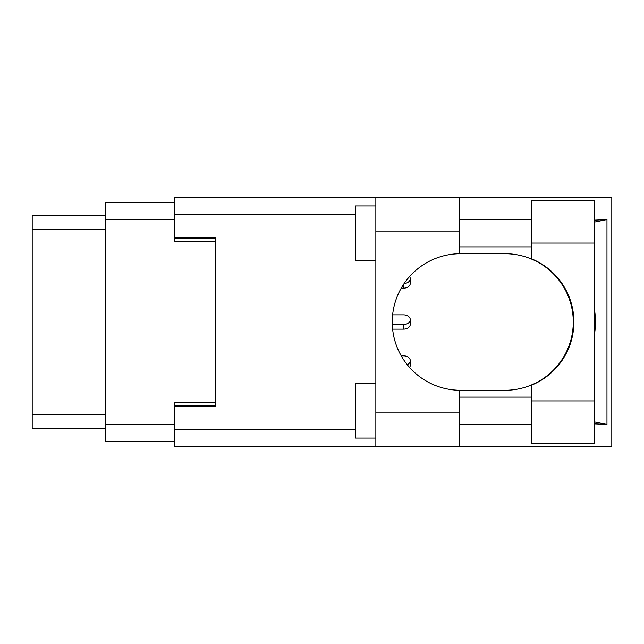 <?xml version="1.0" encoding="UTF-8"?>
<svg xmlns="http://www.w3.org/2000/svg" width="644" height="644" viewBox="0 0 644 644"><rect width="100%" height="100%" fill="white"/><g stroke="black" fill="none" stroke-linecap="round" stroke-linejoin="round"><path stroke-width="0.97" d="M174.524 202.353L105.68 202.353L105.68 441.647L174.524 441.647M215.499 402.862L174.524 402.862L174.524 429.355L355.367 429.355M355.367 214.645L174.524 214.645L174.524 241.138L215.499 241.138M105.68 215.458L32.2 215.458L32.2 428.542L105.68 428.542M409.56 276.558A6.826 4.83 180 0 1 410.276 278.707L410.276 283.344A6.826 4.83 180 0 1 403.45 288.174L401.212 288.174M410.276 278.707A6.826 4.83 180 0 1 404.126 283.513M403.45 314.852L392.623 314.852L403.45 314.852A6.826 4.83 180 0 1 410.276 319.682A6.826 4.83 180 0 1 403.45 324.512L392.293 324.512M410.276 319.682L410.276 324.318A6.826 4.83 180 0 1 403.45 329.148L392.623 329.148M403.45 355.826L401.212 355.826L403.45 355.826A6.826 4.83 180 0 1 410.276 360.656A6.826 4.83 180 0 1 407.225 364.681M410.276 360.656L410.276 365.293A6.826 4.83 180 0 1 409.56 367.442M531.566 400.946L531.566 385.168A68.296 68.296 0 0 0 531.566 258.832L531.566 200.437L594.396 200.437L594.396 443.563L531.566 443.563L531.566 400.946L594.396 400.946M531.566 219.556L459.719 219.556M531.566 246.877L459.719 246.877M531.566 397.123L459.719 397.123M531.566 424.444L459.719 424.444M375.855 438.097L355.367 438.097L355.367 383.462L375.855 383.462M375.855 260.538L355.367 260.538L355.367 205.903L375.855 205.903M375.855 412.152L459.719 412.152L459.719 446.292L375.855 446.292L375.855 197.708L459.719 197.708L459.719 231.848L375.855 231.848M459.719 412.152L459.719 390.288A68.296 68.296 0 0 1 392.244 322A68.296 68.296 0 0 1 459.719 253.712L459.719 231.848M594.396 220.143L606.97 219.556L606.97 424.444L594.396 421.909M594.396 423.857L606.97 424.444M459.719 446.292L611.8 446.292L611.8 197.708L459.719 197.708M174.524 214.645L174.524 197.708L375.855 197.708M375.855 446.292L174.524 446.292L174.524 429.355M174.524 237.314L215.499 237.314L215.499 406.686L174.524 406.686M459.719 253.712A68.296 68.296 0 0 1 460.541 253.704L504.985 253.704A68.296 68.296 0 0 1 573.281 322A68.296 68.296 0 0 1 504.985 390.296L460.541 390.296A68.296 68.296 0 0 1 459.719 390.288M594.396 335.065A84.686 84.686 0 0 0 594.396 308.935M606.97 219.556L594.396 222.091M105.68 219.282L174.524 219.282M105.68 424.718L174.524 424.718M174.524 405.591L215.499 405.591M174.524 238.409L215.499 238.409M105.68 229.667L32.2 229.667M105.68 414.334L32.2 414.334M403.45 288.174L403.45 284.527M403.45 329.148L403.45 324.512M531.566 243.054L594.396 243.054"/></g></svg>
